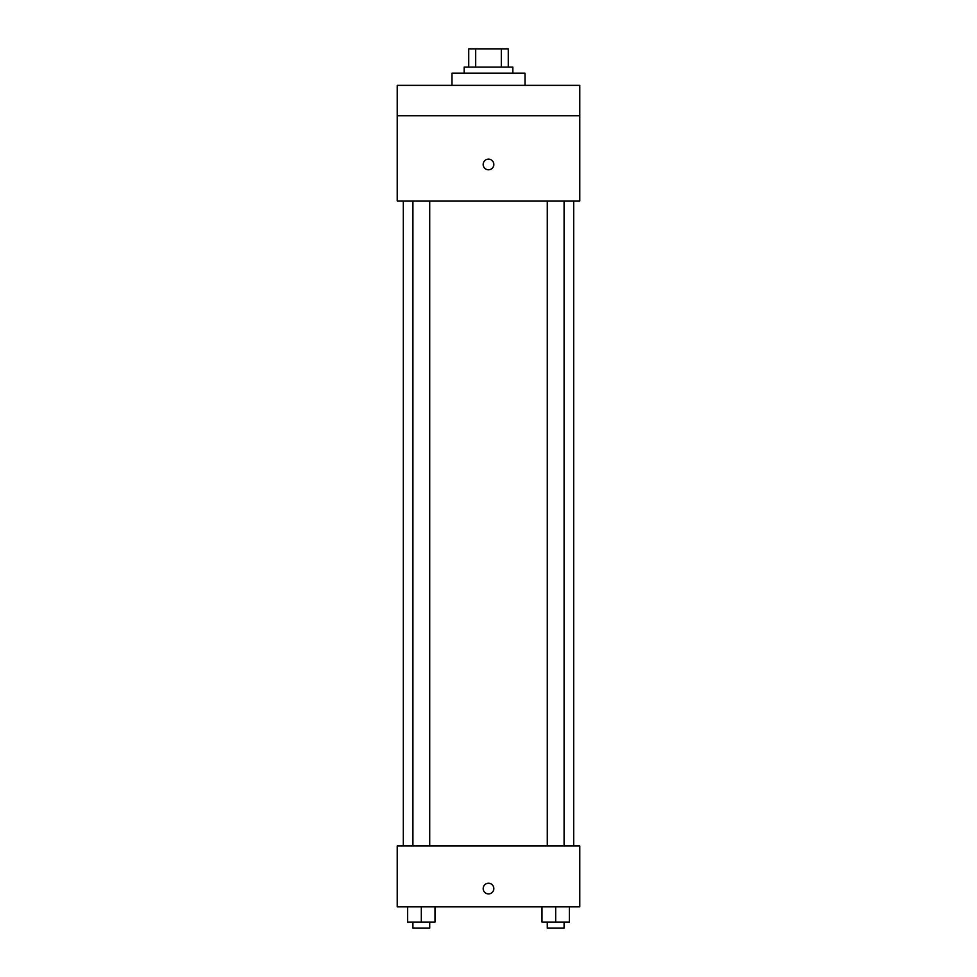<?xml version="1.0" encoding="UTF-8"?>
<svg xmlns="http://www.w3.org/2000/svg" width="977" height="977" viewBox="0 0 977 977"><rect width="100%" height="100%" fill="white"/><g stroke="black" fill="none" stroke-linecap="round" stroke-linejoin="round"><path stroke-width="1.47" d="M475.689 67.108L475.689 48.85L468.728 48.85L468.728 67.108L468.728 48.85M475.689 48.85L508.272 48.85L508.272 67.108M501.311 67.108L501.311 48.85M464.16 73.19L464.16 67.108L512.84 67.108L512.84 73.19M525.015 85.365L525.015 73.19L451.985 73.19L451.985 85.365M397.224 85.365L579.776 85.365L579.776 115.787L397.224 115.787L397.224 85.365M579.776 115.787L579.776 200.981L397.224 200.981L397.224 115.787M488.5 169.79A5.325 5.325 0 0 1 483.884 161.803A5.325 5.325 0 0 1 493.116 161.803A5.325 5.325 0 0 1 488.5 169.79M397.224 845.997L579.776 845.997L579.776 906.851L397.224 906.851L397.224 845.997M488.5 893.918A5.325 5.325 0 0 1 483.884 885.931A5.325 5.325 0 0 1 493.116 885.931A5.325 5.325 0 0 1 488.5 893.918M541.991 906.851L541.991 922.068L569.371 922.068L569.371 906.851L569.371 922.068M555.681 922.068L555.681 906.851M564.083 922.068L564.083 928.15L547.279 928.15L547.279 922.068M407.629 906.851L407.629 922.068L435.009 922.068L435.009 906.851L435.009 922.068M421.319 922.068L421.319 906.851M429.721 922.068L429.721 928.15L412.917 928.15L412.917 922.068M573.694 845.997L573.694 200.981M403.306 845.997L403.306 200.981M547.279 200.981L547.279 845.997M564.083 200.981L564.083 845.997M429.721 845.997L429.721 200.981M412.917 845.997L412.917 200.981"/></g></svg>
